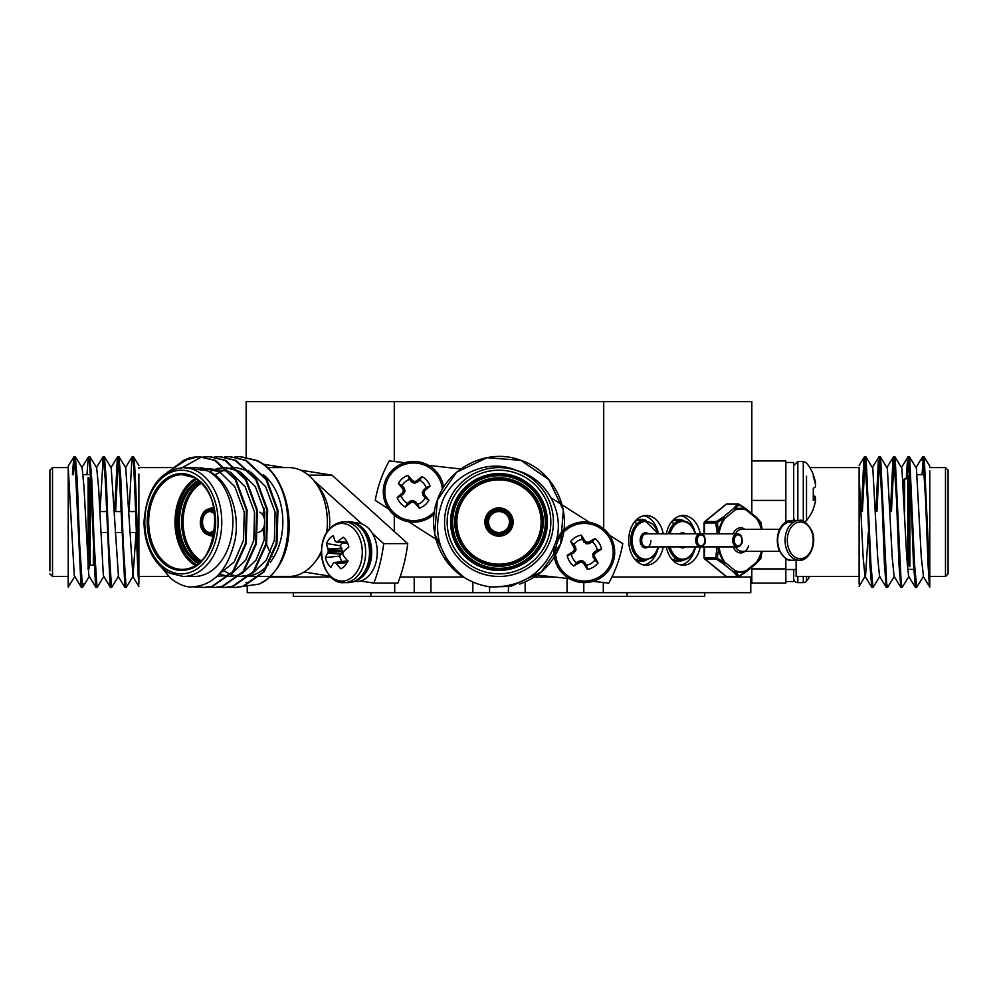 <?xml version="1.0" encoding="UTF-8"?>
<svg xmlns="http://www.w3.org/2000/svg" width="998" height="998" viewBox="0 0 998 998"><rect width="100%" height="100%" fill="white"/><g stroke="black" fill="none" stroke-linecap="round" stroke-linejoin="round"><path stroke-width="1.5" d="M634.541 558.843A20.933 14.808 90 0 0 641.477 561.288A20.933 14.808 90 0 0 646.33 560.128M636.1 559.866A20.933 14.808 90 0 0 638.533 558.156M671.542 558.843A20.933 14.808 90 0 0 678.478 561.288A20.933 14.808 90 0 0 683.343 560.128M673.114 559.866A20.933 14.808 90 0 0 675.546 558.156M643.872 564.98A24.863 17.577 90 0 0 658.43 546.892M658.43 533.805A24.863 17.577 90 0 0 643.872 515.716M646.33 520.569A20.933 14.808 90 0 0 641.477 519.409A20.933 14.808 90 0 0 634.541 521.854M663.246 533.805A24.863 17.577 90 0 0 646.28 515.479A24.863 17.577 90 0 0 628.703 540.342A24.863 17.577 90 0 0 646.28 565.205A24.863 17.577 90 0 0 663.246 546.892M680.885 564.98A24.863 17.577 90 0 0 695.444 546.892L691.776 554.701L688.907 557.67L681.809 560.24A19.885 14.059 -90 0 1 668.535 546.892M668.535 533.805A19.885 14.059 -90 0 1 681.809 520.457L686.911 521.742L690.229 524.212L693.548 528.84L695.394 533.805A24.863 17.577 90 0 0 680.885 515.716M683.343 520.569A20.933 14.808 90 0 0 678.478 519.409A20.933 14.808 90 0 0 671.542 521.854M666.34 546.892A24.863 17.577 90 0 0 683.293 565.205A24.863 17.577 90 0 0 700.259 546.892M246.182 457.072L246.182 401.645L394.285 401.645L394.285 461.513M330.974 576.994L269.46 576.994M394.285 531.472L394.285 515.18M603.715 528.865L603.715 401.645L394.285 401.645M554.314 576.994L534.504 576.994M463.496 576.994L400.111 576.994M751.818 460.939L751.818 513.508L751.818 500.422L785.838 500.422L785.838 460.939L751.818 460.939L751.818 401.645L603.715 401.645M785.838 558.543L785.838 568.897L751.818 568.897L751.818 567.188L751.818 576.994L611.961 576.994M700.259 533.805A24.863 17.577 90 0 0 683.293 515.479A24.863 17.577 90 0 0 666.34 533.805M788.021 521.118L785.838 521.118L785.838 500.422L785.838 522.154M785.838 568.897L785.838 583.106L751.818 583.106L751.818 576.994M859.116 573.339L859.116 576.47L796.13 576.47L796.13 560.24M904.65 511.55L904.65 478.84L903.614 479.888L903.614 488.546L903.614 482.308M908.841 475.709L908.841 565.691M948.1 570.444L948.1 567.662M908.841 563.72L908.841 477.793M948.1 570.881L948.1 573.85L945.48 576.47L945.48 467.588L948.1 470.208L948.1 570.881M879.849 576.345L873.075 587.36L871.903 587.46L865.004 576.333L863.145 557.383L859.116 475.51L859.116 584.104M865.141 458.332L862.397 511.562M872.951 587.46L870.93 564.519L866.089 457.695L865.69 456.597L864.505 456.71L863.831 460.352L861.349 511.562M879.413 460.352L876.943 511.562M894.395 576.345L887.621 587.36L886.686 583.705L880.623 457.695L880.224 456.597L879.038 456.71L872.264 467.725M893.959 460.352L891.476 511.562M908.929 576.345L902.155 587.36L901.219 583.705L895.169 457.695L894.769 456.597L893.584 456.71L886.81 467.725M908.492 460.352L907.307 478.84M909.428 456.697L916.451 468.499L921.304 557.383L923.474 576.345L916.7 587.36L914.555 564.519L909.702 457.695L909.303 456.597L908.118 456.71L901.344 467.725M923.3 458.332L922.04 474.661M929.774 470.719L929.774 577.53L924.248 457.695L923.849 456.597L922.663 456.71L921.99 460.352M916.576 587.46L915.391 587.348L908.617 576.333L906.758 557.383L901.918 468.499L894.894 456.697M902.03 587.46L900.857 587.348L894.083 576.333L892.224 557.383L887.372 468.499L880.348 456.697M887.496 587.46L886.311 587.348L879.537 576.333L877.679 557.383L872.838 468.499L865.815 456.697M868.31 532.495L865.565 575.559L859.116 586.412M859.116 467.588L859.116 475.51L859.116 467.588L809.79 467.588M929.774 577.53L929.774 587.098L929.263 583.705L928.04 564.519L925.62 500.185L922.801 456.597M915.391 587.348L913.507 564.519L911.087 500.185L908.255 456.597M907.444 460.352L906.259 478.84M900.857 587.348L898.961 564.519L896.541 500.185L893.721 456.597M892.911 460.352L890.428 511.562M886.311 587.348L884.428 564.519L882.007 500.185L879.176 456.597M878.365 460.352L875.895 511.562M871.778 587.348L869.882 564.519L867.462 500.185L864.642 456.597M49.9 476.383L49.9 473.613M89.159 568.349L89.159 478.366M49.9 570.881L49.9 470.208L49.9 570.881M138.884 508.219L138.884 511.562M138.884 542.974L138.884 551.058M138.884 551.383L138.884 560.128M168.774 576.47L138.884 576.47L138.884 580.873M129.091 511.562L131.911 457.695L132.31 456.597L133.121 460.352C135.067 477.219 136.901 567.937 138.884 584.104L138.884 474.025M114.558 511.562L117.377 457.695L117.776 456.597L118.587 460.352L124.925 587.36L126.222 587.348L132.996 576.333L136.052 532.495M100.012 511.562L103.231 456.597L105.252 479.539L110.104 586.362L110.504 587.46L111.689 587.348L118.463 576.333L111.19 467.725L104.416 456.71L106.299 479.539L108.732 543.873L111.551 587.46M86.951 474.661L88.298 457.695L88.697 456.597L89.508 460.352L95.558 586.362L95.97 587.46L97.143 587.348L103.917 576.333M72.417 474.661L73.752 457.695L74.151 456.597L74.962 460.352L81.025 586.362L81.424 587.46L82.609 587.348L83.283 583.705M81.973 585.726L82.235 583.705M74.838 576.333L68.213 587.098L68.226 466.153L68.226 467.588L52.52 467.588L52.52 576.47L49.9 573.85M68.226 467.588L74.276 575.559L81.3 587.36M74.151 456.597L75.337 456.71L82.11 467.725L83.969 486.675L88.822 575.559L95.845 587.36M88.697 456.597L89.882 456.71L96.656 467.725L98.515 486.675L103.355 575.559L110.379 587.36M117.776 456.597L118.962 456.71L125.736 467.725L132.996 576.333M138.884 467.438L138.884 468.549M68.226 586.961L68.737 583.705M73.453 474.661L74.7 458.332M75.337 456.71L77.22 479.539L79.653 543.873L82.472 587.46M89.882 456.71L91.766 479.539L94.186 543.873L97.018 587.46M103.231 456.597L104.416 456.71M115.606 511.562L118.325 458.332M118.962 456.71L120.845 479.539L123.265 543.873L126.097 587.46M132.31 456.597L133.495 456.71L134.169 460.352C135.753 473.988 137.325 538.621 138.884 569.322L138.884 551.358M68.226 577.53L68.226 583.705M247.23 582.383L246.182 582.545M244.36 586.313L243.412 586.375M239.72 456.597L255.725 460.352C297.641 477.219 298.789 567.937 258.969 584.104A65.431 46.27 -90 0 0 276.334 569.322C300.111 538.621 289.383 473.988 256.474 460.352L240.456 456.597L234.942 456.922M229.64 587.111L234.567 587.46L229.802 587.086M219.36 587.111L224.288 587.46L219.523 587.086M214.383 456.922L219.897 456.597L235.915 460.352L256.498 479.539L267.664 510.103L266.641 543.873L253.941 571.779L233.183 586.362L225.037 587.46L229.802 587.136M209.081 587.111L214.009 587.46L209.243 587.086M188.397 458.332L183.719 460.352L173.914 467.588M196.668 586.737L203.729 587.46L196.955 586.699M167.514 472.154L189.869 457.695L198.59 456.597L214.607 460.352L235.204 479.539L246.369 510.103L245.346 543.873L232.634 571.779L211.875 586.362L203.729 587.46L209.243 587.136M198.527 587.074L194.398 586.999M174.662 467.588L184.455 460.352L198.976 456.597L215.343 460.352L235.94 479.539L247.105 510.103L246.082 543.873L233.382 571.779L212.624 586.362L204.103 587.46M204.652 457.009L209.605 456.597M204.103 456.922L209.617 456.597L225.623 460.352L246.219 479.539L257.384 510.103L256.361 543.873L243.662 571.779L222.903 586.362L214.383 587.46L219.523 587.136M229.802 456.597L246.194 460.352L266.778 479.539L277.955 510.103L276.933 543.873L264.221 571.779L243.462 586.362L235.316 587.46L244.198 586.325M316.94 484.729A47.467 33.57 90 0 1 329.352 529.227M321.518 553.141A47.467 33.57 90 0 1 316.94 559.329M273.689 557.271A47.467 33.57 90 0 1 273.015 556.397M270.408 552.443A47.467 33.57 90 0 1 266.541 544.322M264.557 537.934A47.467 33.57 90 0 1 262.948 528.803M262.948 515.255A47.467 33.57 90 0 1 264.058 508.231M304.116 572.029L330.151 576.17M360.565 581.011L373.801 583.106A125.623 88.834 -90 0 0 383.681 543.636L372.466 533.493M361.875 523.938L313.659 480.35M300.598 470.17L331.972 475.16L407.733 543.636A125.623 88.834 -90 0 1 397.853 583.106L373.801 583.106M331.972 475.16L308.469 475.16M407.733 543.636L383.681 543.636M262.873 464.17L284.405 467.588M267.115 467.588L288.896 467.588A54.441 38.498 90 0 1 301.745 470.719A54.441 38.498 90 0 1 326.596 533.007M321.543 550.884A54.441 38.498 90 0 1 288.896 576.47L270.021 576.47M162.4 568.161L169.897 577.53A65.431 46.27 -90 0 0 178.954 583.705A65.431 46.27 -90 0 0 188.734 586.961C212.287 587.086 227.731 571.343 235.091 539.743C240.543 511.188 227.806 478.117 207.247 470.719A54.441 38.498 -90 0 0 194.398 467.588L183.283 467.588A54.441 38.498 90 0 1 196.132 470.719A54.441 38.498 90 0 1 221.219 531.248A54.441 38.498 90 0 1 183.283 576.47L194.398 576.47A54.441 38.498 -90 0 0 232.334 531.248A54.441 38.498 -90 0 0 207.247 470.719L182.996 467.588M243.824 586.263L258.969 584.104M224.662 456.922L229.44 456.597L245.446 460.352L266.042 479.539L277.207 510.103L276.184 543.873L263.484 571.779L242.726 586.362L235.316 587.46L230.176 587.024M219.161 456.597L235.166 460.352L255.762 479.539L266.928 510.103L265.905 543.873L253.193 571.779L232.434 586.362L224.662 587.46M208.869 456.597L224.887 460.352L245.483 479.539L256.648 510.103L255.625 543.873L242.913 571.779L222.155 586.362L214.757 587.46M182.247 467.613L200.161 457.695L203.729 456.984M169.897 577.53L161.327 567.188M201.072 467.75L219.66 471.829L234.804 486.675L244.236 512.111L243.524 540.205L234.168 561.986L218.674 574.661M204.602 469.235L207.085 468.499L228.941 471.293M230.413 472.104L245.084 486.675L254.515 512.111L253.804 540.205L245.745 560.103L232.309 573.089M230.987 573.775L226.259 575.559L217.003 576.333M209.443 471.667L217.364 468.499L225.261 467.6M226.022 467.625L239.233 471.293M240.693 472.104L255.363 486.675L264.794 512.111L264.096 540.205L256.024 560.103L242.589 573.089M241.267 573.775L236.538 575.559L229.203 576.457M228.492 576.432L219.161 574.137M214.832 474.911L226.546 468.798M227.12 468.636L235.54 467.6M236.301 467.625L249.512 471.293M250.972 472.104L265.643 486.675L275.074 512.111L274.375 540.205L266.304 560.103L252.868 573.089M251.546 573.775L246.818 575.559L239.483 576.457M238.772 576.432L230.875 574.736M230.326 574.511L222.654 569.945M244.36 576.47A54.441 38.498 -90 0 0 249.512 575.971M250.436 575.784A54.441 38.498 -90 0 0 268.213 564.756M270.371 562.161A54.441 38.498 -90 0 0 263.422 474.736M258.145 532.433A10.467 7.398 -90 0 0 264.67 523.214A10.467 7.398 -90 0 0 259.779 512.161M404.951 462.71L389.232 460.939A125.623 125.623 0 0 0 375.248 500.422L388.584 508.943M408.619 521.742L435.852 539.145M537.298 575.073L569.421 578.69M593.049 581.347L608.768 583.106A125.623 125.623 0 0 0 622.752 543.636L609.416 535.115M589.381 522.316L551.033 497.802M428.579 465.367L460.702 468.985M495.507 531.897A10.467 10.467 0 0 0 508.868 525.522A10.467 10.467 0 0 0 502.493 512.161A10.467 10.467 0 0 0 489.132 518.536A10.467 10.467 0 0 0 495.507 531.897A10.467 10.467 0 0 1 489.132 518.536A10.467 10.467 0 0 1 502.493 512.161M503.366 509.691A13.086 13.086 0 0 1 511.338 526.395A13.086 13.086 0 0 1 494.634 534.367A13.086 13.086 0 0 1 486.662 517.663A13.086 13.086 0 0 1 503.366 509.691A13.086 13.086 0 0 0 486.662 517.663A13.086 13.086 0 0 0 494.634 534.367M484.591 562.735A43.188 43.188 0 0 0 539.706 536.437A43.188 43.188 0 0 0 513.409 481.323A43.188 43.188 0 0 0 458.294 507.608A43.188 43.188 0 0 0 484.591 562.735A43.188 43.188 0 0 1 458.294 507.608A43.188 43.188 0 0 1 513.409 481.323M483.182 566.677A47.368 47.368 0 0 0 543.648 537.835A47.368 47.368 0 0 0 514.818 477.381A47.368 47.368 0 0 0 454.352 506.211A47.368 47.368 0 0 0 483.182 566.677A47.368 47.368 0 0 1 454.352 506.211A47.368 47.368 0 0 1 514.818 477.381M464.357 577.53A65.431 65.431 0 0 0 490.991 586.961L510.926 586.362L541.49 571.779L560.676 543.873L563.334 510.103L548.75 479.539L520.844 460.352L548.75 479.539L563.334 510.103L560.676 543.873L541.49 571.779L510.926 586.362L490.991 586.961L510.926 586.362L541.49 571.779L560.676 543.873L563.334 510.103L548.75 479.539L520.844 460.352C488.047 447.516 448.302 467.239 437.324 500.185C426.807 527.705 439.095 563.059 464.357 577.53L449.25 564.519L434.666 533.955L437.324 500.185L456.51 472.279L487.074 457.695L520.844 460.352L487.074 457.695L456.51 472.279L437.324 500.185L434.666 533.955L449.25 564.519L464.357 577.53L449.25 564.519L434.666 533.955L437.324 500.185L456.51 472.279L487.074 457.695L520.844 460.352L548.75 479.539L563.334 510.103L560.676 543.873L541.49 571.779L510.926 586.362L490.991 586.961C524.299 587.086 546.156 571.343 556.547 539.743C564.269 511.188 546.255 478.117 517.176 470.719A54.441 54.441 0 0 1 550.31 540.205A54.441 54.441 0 0 1 480.824 573.339A54.441 54.441 0 0 1 447.69 503.853A54.441 54.441 0 0 1 517.176 470.719C489.981 458.157 455.1 472.541 443.137 499.549C431.298 530.599 438.371 556.597 464.357 577.53L449.25 564.519L434.666 533.955L437.324 500.185L456.51 472.279L487.074 457.695L520.844 460.352C554.401 471.019 572.889 511.363 560.676 543.873C553.391 563.334 539.718 576.744 519.671 584.104M785.838 581.56L793.684 581.56L793.684 569.496M785.838 462.486L793.684 462.486L793.684 520.457M355.924 581.56L357.147 581.56A29.316 20.721 -90 0 0 377.256 552.256A29.316 20.721 -90 0 0 356.536 522.94L354.003 522.94M356.161 580.636A29.316 20.721 -90 0 0 371.705 552.256A29.316 20.721 -90 0 0 356.161 523.875M809.79 576.47A45.771 45.771 0 0 1 806.509 581.073A4.142 4.142 0 0 1 803.29 582.62L803.29 576.47M806.509 581.073L806.509 576.47M797.839 576.47L797.839 582.62A4.142 4.142 0 0 1 793.684 578.466M813.283 495.395A45.708 7.223 -174.9 0 1 815.279 496.642L815.366 496.829A45.446 23.74 -174.1 0 1 815.516 497.503L815.516 498.314A45.446 44.037 -159.3 0 1 815.366 499.549L815.279 500.06M806.509 520.257L806.509 476.221M804.65 521.929L806.509 520.619A45.771 45.771 0 0 0 813.283 509.205L813.283 508.83A45.708 44.96 -151.1 0 0 815.279 502.094L815.366 501.62A45.446 38.548 -170.5 0 0 815.516 500.547L815.516 499.961A45.446 10.479 -174.9 0 0 815.366 499.649L815.279 499.624A45.708 7.223 -174.9 0 1 813.283 500.534L813.283 488.209A45.708 7.223 -5.1 0 0 815.279 486.949L815.366 486.774A45.446 23.74 -5.9 0 0 815.516 486.088L815.516 485.29A45.446 44.037 -20.7 0 0 815.366 484.055L815.279 483.543A45.708 44.96 -151.1 0 0 813.283 476.757L813.283 474.399A45.771 45.771 0 0 0 806.509 462.972L803.29 461.438L803.29 521.28M815.366 499.649L813.283 499.449L815.329 499.611M813.283 474.774A45.708 44.96 -28.9 0 1 815.279 481.51L815.366 481.984A45.446 38.548 -9.5 0 1 815.516 483.057L815.516 483.643A45.446 10.479 -5.1 0 1 815.366 483.943L815.279 483.98M813.283 488.209L813.283 489.045M357.808 534.204A28.83 20.384 90 0 1 354.677 574.736A28.83 20.384 90 0 1 326.022 570.307A28.83 20.384 90 0 1 329.153 529.776A28.83 20.384 90 0 1 357.808 534.204M346.718 541.365A17.403 12.3 90 0 1 348.838 546.954A45.708 17.34 147.1 0 0 343.736 551.383L343.449 551.769A45.446 25.262 125.2 0 0 342.913 552.892L342.838 553.89A45.446 27.932 69.3 0 0 343.187 555.113L343.412 555.562A45.708 22.293 44.4 0 0 347.753 561.013A17.403 12.3 90 0 1 344.834 565.829A17.403 12.3 90 0 1 340.879 568.823A45.708 27.919 -142 0 1 336.338 563.596L335.989 563.271A45.446 18.189 -162.4 0 1 335.103 562.672L334.392 562.573A45.446 6.163 164.9 0 0 333.631 562.909L333.369 563.146A45.708 17.34 147.1 0 0 330.937 567.288A17.403 12.3 90 0 1 327.531 563.146A17.403 12.3 90 0 1 325.41 557.558A45.708 22.979 -26 0 1 327.693 553.129L327.855 552.742A45.446 30.863 -49.3 0 1 328.18 551.62L328.255 550.622A45.446 33.533 -114.4 0 1 328.117 549.399L328.018 548.95A45.708 27.919 -142 0 1 326.496 543.498A17.403 12.3 90 0 1 329.427 538.683A17.403 12.3 90 0 1 333.382 535.689A45.708 22.293 44.4 0 0 335.091 540.916L335.303 541.228A45.446 12.587 24.6 0 0 336.002 541.839L336.7 541.939A45.446 11.764 -8.1 0 1 337.673 541.602L338.048 541.365A45.708 22.979 -26 0 1 343.312 537.223A17.403 12.3 90 0 1 346.718 541.365M342.177 542.775A13.074 9.244 -90 0 0 340.493 545.806L342.389 551.807L339.707 556.098L325.41 557.558M334.729 562.523L348.227 560.951M347.753 561.013L334.392 562.573M336.002 541.839L347.728 543.423M340.493 545.806L326.496 543.498M339.707 556.098A13.074 9.244 -90 0 0 341.328 560.439A13.074 9.244 -90 0 0 342.027 561.537M434.367 511.824A28.83 28.83 0 0 1 391.653 510.44A28.83 28.83 0 0 1 395.008 469.809A28.83 28.83 0 0 1 442.351 489.282M426.919 480.549A17.403 17.403 0 0 1 430.063 486.063A45.708 3.98 139.7 0 1 424.961 490.617L424.649 491.028A45.446 3.955 117.2 0 1 424.075 492.164L424 493.162A45.446 3.955 72.2 0 1 424.375 494.372L424.612 494.821A45.708 3.98 49.7 0 1 428.903 500.16A17.403 17.403 0 0 1 419.385 508.231A45.708 3.98 -130.3 0 1 414.819 503.117L414.42 502.805A45.446 3.955 -152.8 0 1 413.284 502.231L412.286 502.156A45.446 3.955 162.2 0 1 411.076 502.53L410.627 502.767A45.708 3.98 139.7 0 1 405.288 507.059A17.403 17.403 0 0 1 397.216 497.54A45.708 3.98 -40.3 0 1 402.331 492.975L402.631 492.575A45.446 3.955 -62.8 0 1 403.204 491.44L403.292 490.442A45.446 3.955 -107.8 0 1 402.918 489.232L402.668 488.783A45.708 3.98 -130.3 0 1 398.377 483.444A17.403 17.403 0 0 1 407.908 475.372A45.708 3.98 49.7 0 1 412.461 480.487L412.86 480.799A45.446 3.955 27.2 0 1 414.008 481.36L414.993 481.448A45.446 3.955 -17.8 0 1 416.216 481.073L416.665 480.836A45.708 3.98 -40.3 0 1 421.992 476.533A17.403 17.403 0 0 1 426.919 480.549M401.246 495.969A13.074 13.074 0 0 0 407.496 503.341L410.278 501.108L413.421 500.497L417.813 504.19A13.074 13.074 0 0 0 425.185 497.952L422.952 495.158L422.341 492.014L426.034 487.635A13.074 13.074 0 0 0 419.784 480.263L414.856 483.182L411.85 482.071L409.467 479.414A13.074 13.074 0 0 0 402.107 485.652L404.34 488.446L404.939 491.577L401.246 495.969L397.216 497.54M402.107 485.652L398.377 483.444M419.784 480.263L421.992 476.533M409.467 479.414L407.908 475.372M425.185 497.952L428.903 500.16M426.034 487.635L430.063 486.063M407.496 503.341L405.288 507.059M417.813 504.19L419.385 508.231M434.03 514.294A30.364 30.364 0 0 1 390.48 511.425A30.364 30.364 0 0 1 394.01 468.636A30.364 30.364 0 0 1 443.636 487.149M609.029 537.336A28.83 28.83 0 0 1 599.274 576.919A28.83 28.83 0 0 1 559.691 567.163A28.83 28.83 0 0 1 569.446 527.593A28.83 28.83 0 0 1 609.029 537.336M599.249 543.249A17.403 17.403 0 0 1 601.482 549.199A45.708 3.98 148.8 0 1 595.719 552.892L595.344 553.229A45.446 3.955 126.3 0 1 594.608 554.264L594.371 555.237A45.446 3.955 81.3 0 1 594.546 556.497L594.708 556.971A45.708 3.98 58.8 0 1 598.101 562.922A17.403 17.403 0 0 1 587.423 569.384A45.708 3.98 -121.2 0 1 583.73 563.62L583.381 563.246A45.446 3.955 -143.7 0 1 582.345 562.498L581.385 562.261A45.446 3.955 171.3 0 1 580.125 562.435L579.638 562.61A45.708 3.98 148.8 0 1 573.688 566.003A17.403 17.403 0 0 1 567.226 555.312A45.708 3.98 -31.2 0 1 573.002 551.62L573.376 551.27A45.446 3.955 -53.7 0 1 574.112 550.247L574.349 549.274A45.446 3.955 -98.7 0 1 574.174 548.014L574.012 547.54A45.708 3.98 -121.2 0 1 570.619 541.59A17.403 17.403 0 0 1 581.298 535.128A45.708 3.98 58.8 0 1 584.99 540.891L585.339 541.265A45.446 3.955 36.3 0 1 586.375 542.014L587.335 542.251A45.446 3.955 -8.7 0 1 588.595 542.064L589.082 541.902A45.708 3.98 -31.2 0 1 595.033 538.508A17.403 17.403 0 0 1 599.249 543.249M571.467 554.414A13.074 13.074 0 0 0 576.457 562.672L579.564 560.913L582.77 560.814L586.512 565.155A13.074 13.074 0 0 0 594.783 560.152L592.675 554.813L594.247 552.031L597.253 550.098A13.074 13.074 0 0 0 592.251 541.839L589.144 543.598L585.951 543.698L582.208 539.357A13.074 13.074 0 0 0 573.937 544.359L575.696 547.465L575.796 550.659L571.467 554.414L567.226 555.312M573.937 544.359L570.619 541.59M592.251 541.839L595.033 538.508M582.208 539.357L581.298 535.128M594.783 560.152L598.101 562.922M597.253 550.098L601.482 549.199M576.457 562.672L573.688 566.003M586.512 565.155L587.423 569.384M568.648 526.27A30.364 30.364 0 0 0 556.348 540.554A30.364 30.364 0 0 1 610.339 536.55A30.364 30.364 0 0 1 600.072 578.229A30.364 30.364 0 0 1 554.639 546.056A30.364 30.364 0 0 0 600.072 578.229M567.051 578.416L567.051 592.687L750.77 592.687L750.77 576.994M525.173 581.996L525.173 592.687L489.581 592.687L489.581 586.774M472.827 581.996L472.827 592.687L489.581 592.687M430.949 576.994L430.949 592.687L247.23 592.687L247.23 586.412M472.827 592.687L430.949 592.687M567.051 592.687L525.173 592.687M603.291 582.495L603.291 592.687M394.709 583.106L394.709 592.687M640.791 596.355L683.056 596.355M426.308 596.355L571.692 596.355M314.944 596.355L357.209 596.355M704.713 592.687L704.713 596.355L293.287 596.355L293.287 592.687M627.143 592.687L627.143 596.355M370.857 592.687L370.857 596.355M704.526 546.892L704.526 557.757A1.572 1.11 90 0 0 705.087 559.117L726.419 576.532L737.559 576.532L733.48 572.029A1.572 0.961 129.2 0 0 735.152 570.669A1.572 1.073 110 0 1 734.865 571.43L739.081 575.958L738.67 576.532A1.572 1.11 90 0 1 738.121 576.744A1.572 1.572 0 0 0 738.932 576.52L745.968 571.966A1.572 0.786 55.3 0 1 745.618 572.029M717.113 546.892L715.678 557.757A1.572 1.11 90 0 0 716.24 559.117L717.275 558.156L724.311 562.81A32.098 22.692 -90 0 1 720.855 556.397A32.098 22.692 -90 0 1 718.647 548.962L717.113 548.75L718.647 548.962L717.275 558.156L704.077 557.757A1.572 1.572 0 0 0 704.65 558.98L725.97 576.395A1.572 0.961 129.2 0 0 726.419 576.532A1.572 1.11 90 0 0 726.968 576.744L738.121 576.744A1.572 1.11 90 0 1 737.559 576.532A1.572 1.235 -39.2 0 0 739.081 575.958L746.167 571.43A1.572 1.073 -110 0 0 746.18 570.669A31.312 22.143 90 0 1 735.152 570.669L724.847 562.261A1.572 0.961 129.2 0 1 723.188 563.62L716.24 559.117L705.087 559.117A1.572 0.961 129.2 0 1 704.413 558.518M719.333 546.892L719.333 548.75A31.312 22.143 90 0 0 724.847 562.261A1.572 0.773 145.3 0 1 724.311 562.81A1.572 0.786 124.7 0 1 723.188 563.62L733.48 572.029A1.572 1.123 -45.2 0 0 734.865 571.43A32.098 22.692 -90 0 0 746.167 571.43A1.572 0.786 55.3 0 1 745.968 571.966A1.572 1.572 0 0 0 746.067 571.891A1.572 0.961 -129.2 0 0 746.18 570.669L756.472 562.261A31.312 22.143 90 0 0 761.399 551.345M761.836 551.345A32.098 22.692 -90 0 1 756.721 562.81A1.572 0.773 -145.3 0 0 756.472 562.261A1.572 0.961 -129.2 0 1 756.359 563.483A1.572 1.572 0 0 0 756.472 563.383A1.572 1.123 -134.8 0 0 756.721 562.81L760.888 558.156L762.073 551.345M756.409 563.433A1.572 1.123 -134.8 0 0 756.472 563.383L760.663 558.755A1.572 1.235 -140.8 0 0 760.888 558.156L762.148 551.345M726.968 576.744A1.572 1.572 0 0 1 725.97 576.395A1.572 0.961 129.2 0 1 725.746 575.996M719.333 533.805L719.333 531.946L717.113 531.946L715.678 522.94L704.077 522.94L704.077 533.805M704.526 533.805L704.526 522.94A1.572 1.11 -90 0 1 705.087 521.58L716.24 521.58A1.572 1.11 90 0 0 715.678 522.94L717.275 522.54L716.24 521.58L723.188 517.076A1.572 0.786 55.3 0 1 724.311 517.887L717.275 522.54L718.647 531.734A32.098 22.692 -90 0 1 724.311 517.887A1.572 0.773 -145.3 0 1 724.847 518.436A31.312 22.143 90 0 0 719.333 531.946L717.113 531.946L717.113 533.805M760.925 522.727L756.721 517.887A1.572 1.123 -45.2 0 0 756.409 517.263M762.073 529.352L760.888 522.54A1.572 1.235 140.8 0 0 760.663 521.942L756.472 517.313A1.572 1.572 0 0 0 756.359 517.214A1.572 0.961 129.2 0 1 756.472 518.436A1.572 0.773 145.3 0 0 756.721 517.887A32.098 22.692 -90 0 1 760.164 524.299A32.098 22.692 -90 0 1 761.836 529.352M755.923 517.076A1.572 0.961 129.2 0 1 756.359 517.214L746.067 508.805A1.572 0.961 129.2 0 1 746.18 510.028L756.472 518.436A31.312 22.143 90 0 1 759.84 524.699A31.312 22.143 90 0 1 761.399 529.352M746.005 508.768A1.572 0.961 129.2 0 1 746.067 508.805A1.572 1.572 0 0 0 745.968 508.731A1.572 0.786 124.7 0 1 746.167 509.267A1.572 1.073 110 0 1 746.18 510.028A31.312 22.143 90 0 0 735.152 510.028A1.572 1.073 -110 0 0 734.865 509.267A1.572 1.123 -134.8 0 0 733.48 508.668L737.559 504.165A1.572 1.11 -90 0 1 738.67 504.165L739.081 504.739A1.572 1.235 -140.8 0 0 737.559 504.165L726.419 504.165A1.572 0.961 -129.2 0 0 725.746 504.701M745.618 508.668A1.572 0.786 124.7 0 1 745.968 508.731L738.932 504.177A1.572 1.572 0 0 0 738.121 503.953L726.968 503.953A1.572 1.572 0 0 0 725.97 504.302L704.65 521.717A1.572 1.572 0 0 0 704.077 522.94M746.167 509.267L739.081 504.739L734.865 509.267A32.098 22.692 -90 0 1 746.167 509.267M904.65 478.84L907.793 478.84L907.793 562.735M909.889 566.677L909.889 474.661M93.35 549.599L93.35 565.205L90.207 565.205L90.207 481.323M88.111 477.381L88.111 569.396M214.857 530.312A11.514 8.146 90 0 1 206.474 532.882A11.514 8.146 90 0 1 201.521 518.187A11.514 8.146 90 0 1 211.913 511.176A11.514 8.146 90 0 1 214.857 513.745M212.038 511.986A10.467 7.398 -90 0 0 209.942 511.562A10.467 7.398 -90 0 0 202.644 520.257A10.467 7.398 -90 0 0 207.472 531.897A10.467 7.398 -90 0 0 209.942 532.495A10.467 7.398 -90 0 0 214.919 529.776M214.919 514.282A10.467 7.398 -90 0 0 212.412 512.161M214.37 533.506A13.086 9.256 90 0 1 209.942 535.115A13.086 9.256 90 0 1 206.848 534.367A13.086 9.256 90 0 1 200.823 519.808A13.086 9.256 90 0 1 209.942 508.943A13.086 9.256 90 0 1 213.023 509.691A13.086 9.256 90 0 1 214.37 510.552M214.745 512.897A12.038 8.508 -90 0 0 212.038 510.677A12.038 8.508 -90 0 0 201.172 518.012A12.038 8.508 -90 0 0 206.361 533.381A12.038 8.508 -90 0 0 214.745 531.161M213.871 536.088A14.134 9.992 90 0 1 209.568 535.352A14.134 9.992 90 0 1 209.019 535.053M209.019 509.005A14.134 9.992 90 0 1 213.871 507.957M214.133 509.242A13.086 9.256 -90 0 0 212.162 508.943L209.942 508.943C201.334 508.344 195.072 527.505 206.623 534.317L212.162 535.115A13.086 9.256 -90 0 0 214.133 534.816M200.211 561.774A43.188 30.539 90 0 1 181.624 522.029A43.188 30.539 90 0 1 200.211 482.284M201.222 483.257A42.141 29.79 -90 0 0 183.108 522.029A42.141 29.79 -90 0 0 201.222 560.801M199.363 481.523A43.188 30.539 -90 0 0 179.403 522.029A43.188 30.539 -90 0 0 199.363 562.535M195.246 565.554A47.368 33.495 90 0 1 174.962 522.029A47.368 33.495 90 0 1 195.246 478.504M196.519 479.314A46.32 32.759 -90 0 0 176.446 522.029A46.32 32.759 -90 0 0 196.519 564.743M192.863 476.383A48.415 34.231 90 0 1 213.709 538.184A48.415 34.231 90 0 1 170.009 567.662A48.415 34.231 90 0 1 149.164 505.861A48.415 34.231 90 0 1 192.863 476.383M192.963 477.181A47.368 33.495 -90 0 0 182.172 474.661A47.368 33.495 -90 0 0 149.164 514.007A47.368 33.495 -90 0 0 170.995 566.677A47.368 33.495 -90 0 0 182.172 569.396A47.368 33.495 -90 0 0 215.68 522.029A47.368 33.495 -90 0 0 193.363 477.381M198.253 563.458A44.224 31.275 90 0 1 177.918 522.029A44.224 31.275 90 0 1 198.253 480.599M169.211 570.881A51.821 36.639 -90 0 0 215.98 539.332A51.821 36.639 -90 0 0 193.674 473.177A51.821 36.639 -90 0 0 146.893 504.726A51.821 36.639 -90 0 0 169.211 570.881M502.842 511.176A11.514 11.514 0 0 1 509.853 525.871A11.514 11.514 0 0 1 495.158 532.882A11.514 11.514 0 0 1 488.147 518.187A11.514 11.514 0 0 1 502.842 511.176M494.983 533.381A12.038 12.038 0 0 0 510.352 526.046A12.038 12.038 0 0 0 503.017 510.677A12.038 12.038 0 0 0 487.648 518.012A12.038 12.038 0 0 0 494.983 533.381M494.284 535.352A14.134 14.134 0 0 1 485.677 517.313A14.134 14.134 0 0 1 503.716 508.706A14.134 14.134 0 0 1 512.323 526.744A14.134 14.134 0 0 1 494.284 535.352M513.758 480.337A44.224 44.224 0 0 1 540.691 536.787A44.224 44.224 0 0 1 484.242 563.72A44.224 44.224 0 0 1 457.309 507.258A44.224 44.224 0 0 1 513.758 480.337M513.059 482.308A42.141 42.141 0 0 0 459.28 507.957A42.141 42.141 0 0 0 484.941 561.749A42.141 42.141 0 0 0 538.72 536.088A42.141 42.141 0 0 0 513.059 482.308M514.469 478.366A46.32 46.32 0 0 0 455.338 506.56A46.32 46.32 0 0 0 483.531 565.691A46.32 46.32 0 0 0 542.663 537.485A46.32 46.32 0 0 0 514.469 478.366M515.168 476.383A48.415 48.415 0 0 1 544.646 538.184A48.415 48.415 0 0 1 482.832 567.662A48.415 48.415 0 0 1 453.354 505.861A48.415 48.415 0 0 1 515.168 476.383M481.697 570.881A51.821 51.821 0 0 0 547.852 539.332A51.821 51.821 0 0 0 516.303 473.177A51.821 51.821 0 0 0 450.148 504.726A51.821 51.821 0 0 0 481.697 570.881M480.824 573.339A54.441 54.441 0 0 1 447.69 503.853A54.441 54.441 0 0 1 517.176 470.719M814.593 499.549L815.366 499.549M815.516 498.314L813.283 498.189M813.283 497.391L815.516 497.503M815.366 496.829L813.283 496.655M813.283 496.48L815.279 496.642M797.839 520.457L797.839 461.438L803.29 461.438M328.018 548.95L341.852 548.201M342.027 548.651L328.117 549.399M328.255 550.622L342.464 550.821M342.389 551.807L328.18 551.62M327.855 552.742L341.628 553.778M341.391 554.177L327.693 553.129M335.989 563.271L347.192 562.248M347.005 562.623L336.338 563.596M338.048 541.365L347.242 542.363M347.379 542.638L337.673 541.602M344.198 582.62C324.612 584.94 312.998 545.744 329.477 529.077C333.831 524.312 338.734 521.917 344.198 521.892A30.364 21.469 90 0 1 360.939 533.244A30.364 21.469 90 0 1 357.633 575.933A30.364 21.469 90 0 1 344.198 582.62L348.053 582.62C353.517 582.595 358.419 580.2 362.761 575.434C379.252 558.768 367.638 519.571 348.053 521.892A30.364 21.469 90 0 1 364.794 533.244A30.364 21.469 90 0 1 361.488 575.933A30.364 21.469 90 0 1 348.053 582.62M402.668 488.783L404.09 487.997M404.34 488.446L402.918 489.232M403.292 490.442L405.026 490.592M404.939 491.577L403.204 491.44M402.631 492.575L403.903 493.586M403.591 493.985L402.331 492.975M414.42 502.805L415.43 501.532M415.829 501.844L414.819 503.117M412.286 502.156L412.424 500.422M413.421 500.497L413.284 502.231M410.627 502.767L409.841 501.358M410.278 501.108L411.076 502.53M424.612 494.821L423.202 495.607M422.952 495.158L424.375 494.372M424 493.162L422.266 493.012M422.341 492.014L424.075 492.164M424.649 491.028L423.377 490.018M423.688 489.619L424.961 490.617M414.993 481.448L414.856 483.182M413.858 483.094L414.008 481.36M412.86 480.799L411.85 482.071M411.45 481.747L412.461 480.487M416.665 480.836L417.438 482.246M417.002 482.496L416.216 481.073M433.269 514.956A30.364 30.364 0 0 1 390.48 511.425A30.364 30.364 0 0 1 394.01 468.636M574.012 547.54L575.534 546.991M575.696 547.465L574.174 548.014M574.349 549.274L576.046 549.686M575.796 550.659L574.112 550.247M573.376 551.27L574.461 552.48M574.087 552.817L573.002 551.62M583.381 563.246L584.579 562.148M584.928 562.523L583.73 563.62M581.385 562.261L581.797 560.577M582.77 560.814L582.345 562.498M579.638 562.61L579.09 561.088M579.564 560.913L580.125 562.435M594.708 556.971L593.186 557.52M593.012 557.046L594.546 556.497M594.371 555.237L592.675 554.813M592.912 553.853L594.608 554.264M595.344 553.229L594.247 552.031M594.621 551.694L595.719 552.892M587.335 542.251L586.924 543.935M585.951 543.698L586.375 542.014M585.339 541.265L584.142 542.363M583.793 541.989L584.99 540.891M589.082 541.902L589.631 543.423M589.144 543.598L588.595 542.064M670.057 546.892A18.837 13.323 90 0 0 682.557 559.192A18.837 13.323 90 0 0 695.045 546.892M695.095 546.892A19.885 14.059 -90 0 1 681.809 560.24L673.862 560.24M679.838 533.805A7.585 5.364 -90 0 1 685.277 533.805M741.951 540.105A5.501 3.892 90 0 0 737.896 534.853A5.501 3.892 90 0 0 734.191 540.592A5.501 3.892 90 0 0 738.246 545.844A5.501 3.892 90 0 0 741.951 540.105A6.537 4.628 -90 0 1 737.335 546.892A6.537 4.628 -90 0 1 732.707 540.642A6.537 4.628 -90 0 1 737.335 533.805C740.217 533.868 741.851 535.951 742.263 540.068C742.824 543.274 741.177 545.544 737.335 546.892L700.322 546.892A6.537 4.628 -90 0 1 695.706 540.741A6.537 4.628 -90 0 1 700.322 533.805L737.335 533.805M695.045 533.805A18.837 13.323 90 0 0 682.557 521.505A18.837 13.323 90 0 0 670.057 533.805M685.277 546.892A7.585 5.364 -90 0 1 679.838 546.892M671.292 522.179A18.837 13.323 -90 0 1 674.062 523.75M658.044 533.805A18.837 13.323 90 0 0 642.799 521.904A18.837 13.323 90 0 0 632.245 541.477A18.837 13.323 90 0 0 643.585 558.992A18.837 13.323 90 0 0 658.044 546.892M658.381 546.892L654.75 554.713L651.881 557.67L644.808 560.24A19.885 14.059 -90 0 1 630.761 541.54A19.885 14.059 -90 0 1 644.808 520.457L636.849 520.457M646.28 533.805A6.537 4.628 90 0 0 641.664 540.741A6.537 4.628 90 0 0 646.28 546.892L700.322 546.892C704.189 545.532 705.836 543.224 705.249 539.98C704.837 535.951 703.203 533.893 700.322 533.805L646.28 533.805M650.908 540.741A7.585 5.364 -90 0 1 645.569 547.939A7.585 5.364 -90 0 1 640.18 540.804A7.585 5.364 -90 0 1 642.737 533.88A7.585 5.364 -90 0 1 648.263 533.805M704.937 540.018A5.501 3.892 90 0 0 700.833 534.866A5.501 3.892 90 0 0 697.178 540.679A5.501 3.892 90 0 0 701.295 545.831A5.501 3.892 90 0 0 704.937 540.018A6.537 4.628 -90 0 1 700.322 546.892M634.279 522.179A18.837 13.323 -90 0 1 637.048 523.75M583.793 592.687L583.793 582.607M508.419 586.774L508.419 592.687M414.207 576.994L414.207 592.687M735.526 546.892A10.99 7.772 90 0 0 741.776 551.345L779.613 551.345M748.65 545.844A12.562 8.882 -90 0 1 741.09 552.892A12.562 8.882 -90 0 1 733.081 546.892M746.005 571.929A1.572 0.961 -129.2 0 0 746.067 571.891L756.359 563.483A1.572 0.961 -129.2 0 1 755.923 563.62M726.968 503.953A1.572 1.11 -90 0 0 726.419 504.165L705.087 521.58A1.572 0.961 -129.2 0 0 704.65 521.717M724.847 518.436A1.572 0.961 -129.2 0 0 723.188 517.076L733.48 508.668A1.572 0.961 -129.2 0 1 735.152 510.028L724.847 518.436M786.96 550.297A19.885 14.059 -90 0 1 799.136 520.457C802.542 519.172 806.771 522.553 811.811 530.599C817.873 544.035 808.48 561.699 799.136 560.24A19.885 14.059 -90 0 1 786.96 550.297M811.474 531.186A18.326 12.949 90 0 0 793.772 524.486A18.326 12.949 90 0 0 789.031 549.511A18.326 12.949 90 0 0 806.733 556.21A18.326 12.949 90 0 0 811.474 531.186M779.413 549.511A18.326 12.949 -90 0 1 780.087 529.701A18.326 12.949 -90 0 1 793.123 522.366M791.738 560.24C788.345 561.525 784.116 558.144 779.064 550.098C773.799 535.976 781.047 520.033 791.738 520.457A19.885 14.059 90 0 0 779.563 550.297A19.885 14.059 90 0 0 791.738 560.24L799.136 560.24A19.885 14.059 -90 0 0 811.324 530.4M779.613 529.352L741.776 529.352A10.99 7.772 90 0 0 735.526 533.805M733.081 533.805A12.562 8.882 -90 0 1 744.97 529.352M785.838 569.496L796.13 569.496M924.547 474.661L917.199 474.661M929.774 576.47L945.48 576.47M923.973 456.697L929.774 466.153M859.116 465.467L864.505 456.71M923.162 576.333L929.787 587.098M915.89 467.725L922.663 456.71M929.774 467.588L945.48 467.588M913.731 569.396L909.889 569.396M135.603 511.562L128.779 511.562M121.057 511.562L114.234 511.562M106.524 511.562L99.7 511.562M83.183 474.661L88.111 474.661M68.226 576.47L52.52 576.47M138.884 586.412L132.684 576.345M132.185 456.697L125.424 467.713M124.925 587.36L118.151 576.345M117.652 456.697L110.878 467.713M103.106 456.697L96.344 467.713M88.573 456.697L81.799 467.713M74.027 456.697L68.226 466.153M138.884 465.467L133.495 456.71M89.383 576.333L82.609 587.348M171.98 467.588L138.884 467.588M52.52 467.588L49.9 470.208M93.35 565.205L94.386 564.169M136.364 532.495L129.69 532.495M121.831 532.495L115.157 532.495M107.285 532.495L100.611 532.495M209.942 511.562L212.187 512.111L214.969 514.669M214.969 529.389L212.262 531.909L209.942 532.495M182.172 474.661L193.138 477.318C228.467 490.841 216.865 574.424 182.172 569.396M183.283 467.588C159.855 470.37 146.768 488.346 144.036 521.517C144.049 534.404 146.893 545.894 152.569 555.986C157.235 563.995 163.011 569.746 169.885 573.214L183.283 576.47M269.585 576.47L260.041 576.47M259.305 576.47L249.762 576.47M230.176 456.597L229.428 456.597M199.326 456.597L198.59 456.597M797.839 582.62L803.29 582.62M797.839 461.438L793.684 465.592M794.483 520.457L793.684 518.012M334.555 562.523L347.578 560.814M336.338 541.989L347.766 543.523M348.053 521.892L344.198 521.892M681.809 520.457L673.862 520.457M644.808 560.24L636.849 560.24M658.381 533.805L644.808 520.457M760.663 558.755A1.572 1.572 0 0 0 760.987 558.082M704.077 546.892L704.077 557.757M760.663 521.942A1.572 1.572 0 0 1 760.987 522.615L762.148 529.352M791.738 520.457L799.136 520.457"/></g></svg>
